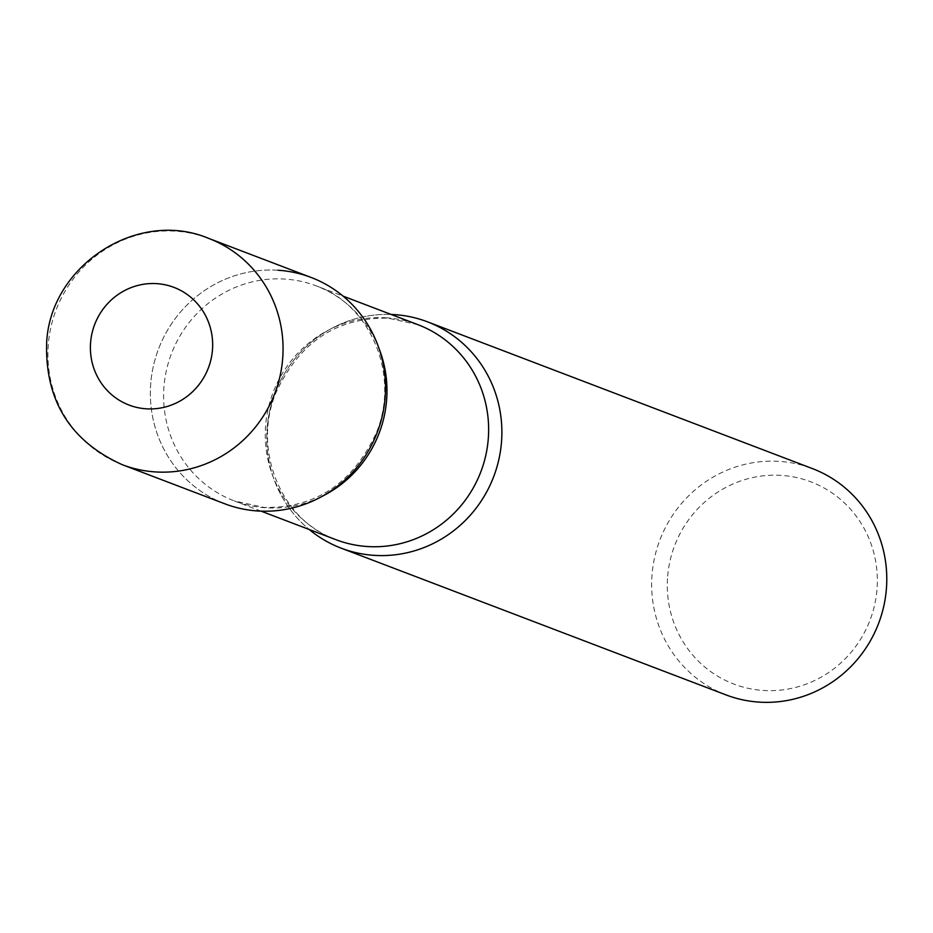 <?xml version="1.0" encoding="UTF-8"?>
<svg xmlns="http://www.w3.org/2000/svg" width="933" height="933" viewBox="0 0 933 933"><rect width="100%" height="100%" fill="white"/><g stroke="black" fill="none" stroke-linecap="round" stroke-linejoin="round"><path stroke-width="0.7" stroke-dasharray="4.67 3.5" d="M224.771 503.785A121.115 117.045 110.9 0 1 150.784 382.985A121.115 117.045 110.9 0 1 311.074 277.439M267.188 427.361A121.115 117.045 110.9 0 1 391.16 314.456A121.115 117.045 -69.1 0 0 274.955 393.294A121.115 117.045 -69.1 0 0 309.185 529.489A121.115 117.045 110.9 0 1 267.188 427.361M726.061 694.922A121.115 117.045 110.9 0 1 652.085 574.122A121.115 117.045 110.9 0 1 812.363 468.576M667.678 576.116A108.193 104.566 110.9 0 1 781.353 475.398A108.193 104.566 110.9 0 1 876.962 589.749A108.193 104.566 110.9 0 1 763.287 690.455A108.193 104.566 110.9 0 1 667.678 576.116M278.034 270.243A121.115 117.045 -69.1 0 0 150.784 382.985A121.115 117.045 -69.1 0 0 257.811 510.981M122.34 464.727A121.115 117.045 110.9 0 1 48.353 343.927A121.115 117.045 110.9 0 1 208.642 238.382M386.554 317.838A115.062 111.19 -69.1 0 0 268.226 408.502A115.062 111.19 -69.1 0 0 335.962 539.694C282.991 521.535 251.84 452.353 275.562 393.598C298.945 342.516 336.428 317.372 388.046 318.165L417.949 324.672A115.062 111.19 -69.1 0 0 386.554 317.838M378.903 348.231A115.062 111.19 -69.1 0 0 316.287 285.906A115.062 111.19 -69.1 0 0 284.892 279.072A115.062 111.19 -69.1 0 0 166.564 369.748A115.062 111.19 -69.1 0 0 234.3 500.939A115.062 111.19 -69.1 0 0 265.695 507.774A115.062 111.19 -69.1 0 0 322.515 496.123M261.077 511.144L234.3 500.939L264.202 507.435C315.716 508.252 353.187 483.177 376.605 432.212C400.467 373.433 369.328 304.088 316.287 285.906L343.064 296.123"/><path stroke-width="1.4" d="M311.074 277.439A121.115 117.045 110.9 0 1 385.061 398.239A121.115 117.045 110.9 0 1 224.771 503.785L122.34 464.727A121.115 117.045 110.9 0 0 282.629 359.182A121.115 117.045 110.9 0 0 208.642 238.382L311.074 277.439M391.16 314.456A121.115 117.045 110.9 0 1 427.477 321.827A121.115 117.045 110.9 0 1 501.453 442.627A121.115 117.045 110.9 0 1 341.175 548.161A121.115 117.045 110.9 0 1 309.185 529.489A121.115 117.045 -69.1 0 0 374.215 555.357A121.115 117.045 -69.1 0 0 501.453 442.627A121.115 117.045 -69.1 0 0 394.426 314.631A121.115 117.045 -69.1 0 0 391.16 314.456M427.477 321.827L812.363 468.576A121.115 117.045 110.9 0 1 886.35 589.376A121.115 117.045 110.9 0 1 726.061 694.922L341.175 548.161M257.811 510.981A121.115 117.045 -69.1 0 0 385.061 398.239A121.115 117.045 -69.1 0 0 278.034 270.243M90.618 342.259A62.977 60.867 110.9 0 1 156.779 283.644A62.977 60.867 110.9 0 1 212.432 350.202A62.977 60.867 110.9 0 1 146.271 408.817A62.977 60.867 110.9 0 1 90.618 342.259M261.077 511.144L335.962 539.694A115.062 111.19 -69.1 0 0 367.345 546.528A115.062 111.19 -69.1 0 0 485.673 455.864A115.062 111.19 -69.1 0 0 417.949 324.672L343.064 296.123M322.515 496.123A115.062 111.19 -69.1 0 0 378.903 348.231M208.642 238.382C137.687 208.409 50.242 265.508 46.65 342.726C44.971 400.455 70.208 441.122 122.34 464.727"/></g></svg>
